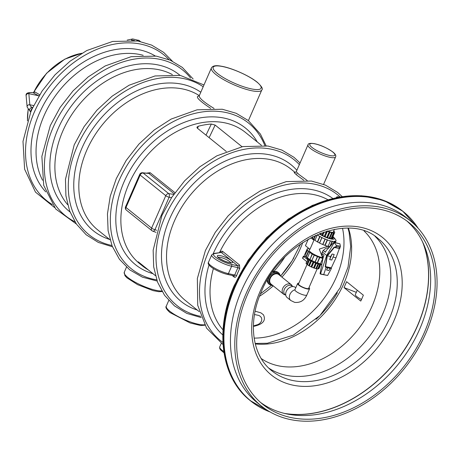 <?xml version="1.0" encoding="UTF-8"?>
<svg xmlns="http://www.w3.org/2000/svg" width="460" height="460" viewBox="0 0 460 460"><rect width="100%" height="100%" fill="white"/><g stroke="black" fill="none" stroke-linecap="round" stroke-linejoin="round"><path stroke-width="0.69" d="M332.252 232.789L329.906 238.165A7.044 1.644 -156.4 0 1 329.584 238.102A7.044 1.644 -156.4 0 1 329.251 238.027L331.608 232.622L332.252 232.789A7.044 1.644 23.6 0 0 333.471 232.938L333.902 232.933A7.044 1.644 23.6 0 0 334.541 232.748L334.684 232.587A7.044 1.644 23.6 0 0 334.696 232.564A7.044 1.644 23.6 0 0 334.656 232.099L334.483 231.817A7.044 1.644 23.6 0 0 333.787 231.092L333.695 231.052M329.998 232.179L327.647 237.561A7.044 1.644 -156.4 0 1 326.87 237.291L329.222 231.909L329.998 232.179A7.044 1.644 23.6 0 0 331.603 232.645M327.25 231.075L327.474 231.202A7.044 1.644 23.6 0 0 329.222 231.909M327.474 231.202L325.122 236.584A7.044 1.644 -156.4 0 1 324.34 236.221L326.491 231.299M324.179 232.035L322.713 235.382A7.044 1.644 -156.4 0 1 322.046 234.991L323.19 232.369M321.258 233.065L320.787 234.146A7.044 1.644 -156.4 0 1 320.338 233.778L320.522 233.346M327.629 230.966A5.859 1.363 23.6 0 0 331.309 232.219A5.859 1.363 23.6 0 0 333.603 232.087A5.859 1.363 23.6 0 0 333.483 231.541M332.764 238.539A7.929 1.846 23.6 0 0 332.344 237.946M332.936 236.584A9.229 2.151 -156.4 0 1 333.977 237.584A9.229 2.151 -156.4 0 1 330.769 238.935A9.229 2.151 -156.4 0 1 319.332 233.818M317.394 234.623L314.985 240.338A11.603 2.702 -156.4 0 0 317.383 241.88L319.757 236.452A11.603 2.702 -156.4 0 1 317.354 234.91M319.757 236.452L321.954 237.636L319.585 243.064L317.383 241.88M325.053 239.056L327.48 239.993A11.603 2.702 -156.4 0 0 330.441 240.913L328.072 246.341A11.603 2.702 -156.4 0 1 325.105 245.421L322.684 244.484L325.053 239.056A11.603 2.702 -156.4 0 1 321.954 237.636M330.441 240.913L332.442 241.35L330.36 246.111M332.724 237.084A7.929 1.846 -156.4 0 1 333.19 238.211A7.929 1.846 -156.4 0 1 330.084 238.389A7.929 1.846 -156.4 0 1 319.803 233.628M318.602 264.034L316.549 268.738L315.905 268.571A7.044 1.644 -156.4 0 1 314.289 268.134L313.513 267.858A7.044 1.644 -156.4 0 1 311.765 267.156L310.983 266.794A7.044 1.644 -156.4 0 1 309.356 265.955L308.689 265.564A7.044 1.644 -156.4 0 1 307.429 264.713L309.482 260.021M319.757 264.316L317.762 268.893A7.044 1.644 -156.4 0 1 316.549 268.738M312.392 254.023L309.959 259.589L312.116 253.943L314.312 255.127A11.603 2.702 23.6 0 0 317.411 256.548L319.832 257.485L317.463 262.913A11.603 2.702 23.6 0 0 320.43 263.833L318.193 268.881L317.779 268.853M320.678 264.488L318.832 268.697A7.044 1.644 -156.4 0 1 318.193 268.881M318.998 268.49A7.044 1.644 -156.4 0 1 318.987 268.519L320.747 264.494L318.912 268.525M308.907 248.486A11.603 2.702 23.6 0 0 308.666 248.492L307.625 248.67A11.603 2.702 23.6 0 0 307.113 249.107A11.603 2.702 23.6 0 0 307.061 249.291L307.481 250.067L304.894 255.467A11.603 2.702 23.6 0 0 305.25 255.978L306.791 257.859A9.229 2.151 23.6 0 0 319.688 264.299A9.229 2.151 23.6 0 0 321.787 264.586M321.856 264.236L320.396 263.902M323.328 257.192L323.299 257.163A5.526 4.082 -51.2 0 1 322.098 253.644M335.8 247.635L336.317 246.451L335.938 247.693L335.185 247.497L336.421 245.381L340.423 246.255L339.9 243.8L333.885 242.288L326.462 250.338L325.341 252.252L323.42 250.505A5.526 4.082 -51.2 0 1 328.716 247.894M329.354 247.198L327.652 246.33L319.274 249.113L322.253 256.812L323.299 257.278M323.121 257.813A9.395 2.191 -156.4 0 1 322.678 257.721A9.395 2.191 -156.4 0 1 313.352 254A9.395 2.191 -156.4 0 1 309.137 249.993L309.563 249.015M313.806 239.309L313.76 239.413A9.395 2.191 23.6 0 0 313.921 240.241L309.954 249.331L305.428 245.686L308.286 239.142M310.834 237.757L313.921 240.241M312.374 237.251L311.978 237.164M323.138 250.447L321.793 253.391L323.995 255.196L323.012 258.146L320.051 273.729L323.69 274.614L326.111 267.363L327.629 267.697L327.112 267.105L329.36 267.599L330.027 268.306L327.779 267.812L326.606 270.043L327.629 267.697M326.111 267.363L325.209 266.823L327.054 255.702L334.15 247.261M325.346 266.512L327.158 255.725M339.9 243.8L334.23 242.558L326.675 255.472L327.054 255.702L334.282 246.957L335.185 247.497M325.421 252.12L323.42 250.505M335.938 247.693L339.273 248.423L339.658 247.181L336.317 246.451M340.423 246.255L339.756 248.498L339.284 248.394M326.606 270.043L328.86 270.532L330.027 268.306M327.779 267.812L327.112 267.105M329.923 268.197L331.401 268.519L327.618 275.477L323.69 274.614M322.293 251.884L326.675 255.472L320.459 274.079L327.618 275.477M333.885 242.288L336.421 245.381M331.269 267.846L331.401 268.519M331.125 268.117L329.515 267.766M327.048 267.226L325.209 266.823M335.156 247.48L334.109 247.25M327.244 256.03L325.577 266.599L331.309 267.852L336.076 257.617L339.359 248.515L334.357 247.422L326.968 256.404M327.445 255.231L327.382 255.714M336.001 257.744L333.051 257.1M330.608 256.565L332.103 254.023L334.196 254.483L331.775 260.026L329.682 259.566L330.608 256.565L327.301 255.84M332.103 254.023L329.682 259.566M314.232 255.012L311.799 260.584L309.959 259.589M314.312 255.127L311.799 260.584M319.832 257.485A11.603 2.702 23.6 0 0 322.799 258.405L322.972 258.365M307.263 250.039A11.603 2.702 23.6 0 0 308.327 251.286L309.712 252.402A11.603 2.702 23.6 0 0 312.116 253.943M311.943 260.555A11.603 2.702 23.6 0 0 315.042 261.976L317.411 256.548M319.619 257.335L317.187 262.907L315.042 261.976M317.59 256.553L315.157 262.125M320.43 263.833L322.799 258.405M307.113 249.107L304.744 254.535A11.603 2.702 23.6 0 0 304.692 254.719L307.061 249.291M307.315 249.441L304.882 255.012L304.692 254.719M304.951 255.334L304.882 255.012M305.25 255.978A11.603 2.702 23.6 0 0 305.957 256.714L308.327 251.286M309.712 252.402L307.36 257.922L305.957 256.714M308.631 251.419L306.199 256.99M307.343 257.83A11.603 2.702 23.6 0 0 309.741 259.371M308.229 259.164L306.285 263.626A7.044 1.644 -156.4 0 0 306.981 264.351L309.005 259.71M306.308 263.568L308.01 258.997M306.205 263.396L308.096 259.066M306.113 263.344A7.044 1.644 -156.4 0 1 306.072 262.873A7.044 1.644 -156.4 0 1 306.084 262.85L306.084 262.85M307.447 264.684L306.981 264.351M318.09 268.847L320.045 264.373M316.445 268.692L318.492 264.005M315.893 268.594L317.969 263.85M316.388 263.333L314.289 268.134M314.209 268.082L316.296 263.298M313.513 267.858L315.617 263.045M313.559 267.858L315.658 263.057M313.875 262.327L311.765 267.156M311.713 267.111L313.818 262.298M310.983 266.794L313.093 261.97M311.063 266.811L313.162 262.005M311.454 261.159L309.356 265.955M309.344 265.92L311.431 261.148M308.689 265.564L310.776 260.791M308.786 265.592L310.868 260.837M298.483 284.038L309.103 259.773M335.288 242.598L336.024 240.908A11.603 2.702 -156.4 0 0 336.076 240.724L335.817 240.103M329.843 246.669L328.101 246.267M322.684 244.484A11.603 2.702 -156.4 0 1 319.585 243.064M315.019 240.252L313.599 239.223A11.603 2.702 -156.4 0 1 312.535 237.975L313.145 236.578M312.668 237.67L312.334 237.228A11.603 2.702 -156.4 0 1 312.386 237.038L312.432 236.934M336.024 240.908A11.603 2.702 -156.4 0 1 335.512 241.345L334.995 242.529M334.121 242.339L334.409 241.253L335.512 241.345M334.684 242.466L335.277 241.103M334.478 241.523A11.603 2.702 -156.4 0 1 332.442 241.35M329.774 246.635L332.206 241.063M327.48 239.993L325.105 245.421M322.862 244.49L325.295 238.918M324.892 245.272L327.324 239.7M317.664 241.954L320.097 236.388M319.504 242.949L321.937 237.377M313.904 239.355L315.629 235.399M313.599 239.223L315.175 235.612M312.587 237.377L312.875 236.71M312.334 237.228L312.472 236.911M333.977 237.584L335.518 239.459A11.603 2.702 -156.4 0 1 335.875 239.976M320.672 233.289L320.338 233.778M320.804 234.117L320.442 233.824M323.322 232.323L322.046 234.991M324.145 232.047L322.702 235.347L322.144 235.02M326.589 231.271L324.34 236.221M327.422 231.156L325.07 236.538L324.421 236.239M329.268 231.903L326.87 237.291M329.918 232.127L327.566 237.509L326.916 237.285M332.154 232.737L329.803 238.119L329.262 237.998M333.902 232.933L331.551 238.309A7.044 1.644 -156.4 0 1 331.119 238.32L333.471 232.938M333.799 232.892L331.137 238.28M334.684 232.587L332.333 237.969A7.044 1.644 -156.4 0 1 332.189 238.125L334.541 232.748M337.249 197.443A4.698 1.092 -156.4 0 1 337.272 197.328A4.698 1.092 -156.4 0 1 338.773 197.156M339.238 197.075A5.307 1.236 23.6 0 0 338.796 196.966A5.307 1.236 23.6 0 0 336.76 197.018A5.307 1.236 23.6 0 0 336.8 197.53M253.391 326.404C262.89 324.438 266.231 320.551 263.413 314.749L260.849 312.823L255.116 311.196M245.979 293.842A118.824 87.82 -51.2 0 1 410.464 220.955A118.824 87.82 -51.2 0 1 404.334 368.586A118.824 87.82 -51.2 0 1 261.412 406.053A118.824 87.82 -51.2 0 1 245.979 293.842M424.223 332.804A116.616 86.187 -51.2 0 1 262.798 404.334A116.616 86.187 -51.2 0 1 247.652 294.21A116.616 86.187 -51.2 0 1 409.072 222.68A116.616 86.187 -51.2 0 1 424.223 332.804M303.818 180.257L297.206 175.433C294.187 172.845 293.44 171.873 294.964 172.511M296.602 173.627L296.999 173.943M210.697 108.393C198.766 100.383 194.867 96.266 198.99 96.054M172.31 61.128L163.639 52.359L151.587 45.086L137.718 40.986L112.654 41.44L86.785 50.542L70.064 61.197L54.93 74.911L42.09 91.045L32.137 108.847L30.774 111.958L23 141.398L24.61 169.194L35.5 192.142L54.47 207.471M81.926 53.216L64.779 59.156L46.627 73.197L33.471 92.529L34.011 91.758L34.696 91.85L39.922 94.869M139.207 41.256L140.38 41.515M30.314 111.372A2.208 1.633 -51.2 0 1 30.067 111.216L27.123 107.03L26.139 95.933A2.208 2.133 -5.1 0 1 28.836 93.656L38.508 95.737L33.189 92.77A1.38 1.19 117.4 0 0 34.696 91.85M30.636 111.671C30.653 110.912 31.205 109.647 32.298 107.876L32.602 107.83M261.412 406.053L257.059 402.552A118.824 87.82 -51.2 0 1 241.626 290.34A118.824 87.82 -51.2 0 1 406.111 217.453L410.464 220.955M219.995 252.62C220.88 251.189 221.818 250.821 222.807 251.534L239.464 264.943L239.723 268.502A84.284 62.29 128.8 0 0 238.056 272.124A84.284 62.29 128.8 0 0 236.543 275.776C235.876 277.196 235.089 277.621 234.169 277.058L232.168 275.448M146.958 173.058L150.144 172.707L174.961 192.688M226.28 151.478L197.254 128.104L196.92 127.19M242.035 146.728L215.148 125.074L211.324 124.039A84.284 62.29 -51.2 0 0 198.363 126.218L196.926 127.178M155.451 275.666L138.684 262.165C137.891 261.573 137.919 261.723 138.776 262.614A84.284 62.29 128.8 0 0 142.445 265.903A84.284 62.29 128.8 0 0 147.735 269.589L148.43 270.014M138.684 262.165C137.891 261.573 137.919 261.723 138.776 262.614L138.903 262.344M248.406 120.618L261.792 89.982A27.496 6.405 -156.4 0 1 234.031 84.841A27.496 6.405 -156.4 0 1 211.404 67.965L199.278 95.709C198.996 97.997 203.924 102.241 214.061 108.433M323.598 184.362L335.587 156.929A15.059 3.507 -156.4 0 1 325.249 156.003A15.059 3.507 -156.4 0 1 310.385 148.407A15.059 3.507 -156.4 0 1 307.987 144.871L296.24 171.752L298.983 174.501L307.176 180.492M174.167 193.798L148.839 173.403L142.433 172.753A2.766 2.766 0 0 0 139.713 174.403A2.766 0.644 23.6 0 0 140.156 175.053L125.988 207.477L151.605 228.102L165.772 195.678L140.156 175.053A2.766 2.041 128.8 0 1 143.135 173.017L168.751 193.643L173.759 194.384M227.136 274.281A1.38 0.874 -77.7 0 0 227.378 274.396L233.858 275.816L234.749 275.022A85.663 63.313 -51.2 0 1 237.975 267.634L237.923 265.845L221.271 252.436L213.785 253.466A1.38 1.265 80.2 0 1 214.555 253.598A12.437 2.898 23.6 0 0 217.511 258.549A12.437 2.898 23.6 0 0 231.437 264.431L237.923 265.845A1.38 1.023 128.8 0 0 239.464 264.943M142.433 172.753A2.766 1.857 -86.1 0 1 143.135 173.017L148.839 173.403A1.38 1.023 128.8 0 0 150.144 172.707M406.766 220.903A116.616 86.187 -51.2 0 1 424.022 245.088A116.616 86.187 -51.2 0 1 398.527 363.906A116.616 86.187 -51.2 0 1 287.88 414.155A116.616 86.187 -51.2 0 1 260.573 402.454M422.907 242.61A119.376 88.228 -51.2 0 1 395.767 361.686A119.376 88.228 -51.2 0 1 285.223 413.597M422.527 241.816A119.376 88.228 -51.2 0 1 395.663 361.6A119.376 88.228 -51.2 0 1 284.366 413.39M374.969 236.256A84.835 62.698 -51.2 0 1 382.858 313.611A84.835 62.698 -51.2 0 1 268.789 368.115M357.236 290.237L355.373 294.498A9.119 2.127 23.6 0 0 361.52 299.471M364.021 230.92A82.07 60.657 -51.2 0 1 372.071 306.147A82.07 60.657 -51.2 0 1 261.24 358.558M344.034 287.598L346.616 281.687L363.354 295.165A82.07 60.657 -51.2 0 1 360.772 301.076L344.034 287.598L356.316 292.341M254.495 314.548L258.905 315.445C261.625 316.934 262.401 318.981 261.234 321.597L259.75 323.42L258.106 324.495L253.397 325.945M33.103 92.73A1.38 1.144 78.5 0 0 33.16 92.719L33.16 92.719A1.38 1.144 78.5 0 0 34.011 91.758A56.356 41.653 -51.2 0 1 81.765 53.314M38.899 96.042L38.508 95.737A1.38 1.173 128 0 0 39.152 95.623M32.298 107.876A1.38 0.914 -101.6 0 0 32.602 107.991M32.568 107.91A1.38 0.966 84.9 0 1 32.447 107.841L32.01 107.49L32.758 107.502M239.723 268.502L237.975 267.634L231.627 266.242L228.396 273.631L234.749 275.022A1.38 0.362 -158.6 0 1 236.543 275.776M214.555 253.598L221.271 252.436A1.38 1.023 128.8 0 0 222.807 251.534M305.659 256.473L303.951 256.099A1.38 0.322 23.6 0 0 303.41 256.134A1.38 0.322 23.6 0 0 303.629 256.456L302.766 258.428L306.653 261.55M302.766 258.428A1.38 0.322 -156.4 0 1 302.548 258.1L303.41 256.134M303.629 256.456L307.51 259.584M292.721 286.568L291.985 285.976A5.543 4.094 128.8 0 0 284.314 289.374A5.543 4.094 128.8 0 0 285.033 294.607L285.769 295.199M292.462 286.361L292.077 285.654A6.118 4.525 128.8 0 0 291.209 284.613A6.118 4.525 128.8 0 0 282.739 288.368A6.118 4.525 128.8 0 0 283.532 294.147A6.118 4.525 128.8 0 0 284.74 294.768L285.51 294.992M298.862 283.182A6.52 1.518 23.6 0 0 297.626 283.527A6.52 1.518 23.6 0 0 300.547 286.31A6.52 1.518 23.6 0 0 307.021 288.892A6.52 1.518 23.6 0 0 309.574 288.748A6.52 1.518 23.6 0 0 308.988 287.609M294.894 289.771A6.52 4.819 128.8 0 0 289.811 294.71A6.52 4.819 128.8 0 0 290.8 300.512L287.138 297.562A6.52 4.819 -51.2 0 1 286.81 290.398A6.52 4.819 -51.2 0 1 293.762 286.672A6.52 4.819 -51.2 0 1 295.314 287.402L295.768 287.77M308.717 288.23A5.554 1.294 -156.4 0 1 308.689 288.357A5.554 1.294 -156.4 0 1 306.515 288.483A5.554 1.294 -156.4 0 1 301.001 286.281A5.554 1.294 -156.4 0 1 298.511 283.912A5.554 1.294 -156.4 0 1 298.586 283.803M259.492 296.251A82.07 60.657 128.8 0 0 273.234 285.85M281.928 277.133A82.07 60.657 128.8 0 0 302.778 242.495M342.533 228.332A82.07 60.657 -51.2 0 1 336.254 277.311A82.07 60.657 -51.2 0 1 254.133 338.117M295.222 172.511L291.128 169.217A84.284 62.29 128.8 0 0 174.461 220.909A84.284 62.29 128.8 0 0 185.409 300.501L199.197 311.604M199.312 95.634A84.284 62.29 128.8 0 0 86.75 150.276A84.284 62.29 128.8 0 0 97.692 229.873L110.032 239.809M143.175 55.309A84.284 62.29 128.8 0 0 43.976 115.84A84.284 62.29 128.8 0 0 42.573 180.245M74.899 221.743A93.506 69.109 -51.2 0 1 53.164 127.334A93.506 69.109 -51.2 0 1 190.612 78.045M70.012 211.968A87.705 64.82 -51.2 0 1 58.092 128.725A87.705 64.82 -51.2 0 1 180.027 75.354M172.362 74.589A84.284 62.29 128.8 0 0 62.825 131.014A84.284 62.29 128.8 0 0 67.632 204.648M27.525 120.675A56.356 41.653 -51.2 0 1 28.238 109.463M52.319 204.539A93.506 69.109 -51.2 0 1 34.316 112.154A93.506 69.109 -51.2 0 1 168.987 59.65M45.764 191.866A87.705 64.82 -51.2 0 1 39.244 113.545A87.705 64.82 -51.2 0 1 155.21 55.953M131.554 40.261A2.208 1.65 -101.8 0 1 132.716 38.945L127.184 40.095M134.458 40.526A13.369 8.452 -77.7 0 0 132.003 40.296M136.798 40.842A2.208 1.633 -51.2 0 1 139.121 40.497L132.716 38.945M27.123 107.03A2.208 2.133 -5.1 0 1 29.819 104.754L28.836 93.656A13.369 3.116 -156.4 0 1 33.189 92.77M30.739 112.067L30.067 111.216A2.208 1.633 -51.2 0 1 29.865 108.957A2.208 1.633 -51.2 0 1 32.01 107.49A13.369 3.116 -156.4 0 1 29.819 104.754L33.678 105.587M111.929 245.496A93.506 69.109 -51.2 0 1 77.084 146.596A93.506 69.109 -51.2 0 1 203.188 86.767M109.526 239.395A87.705 64.82 -51.2 0 1 82.012 147.988A87.705 64.82 -51.2 0 1 200.802 92.224M156.722 279.864A93.506 69.109 -51.2 0 1 119.128 180.452A93.506 69.109 -51.2 0 1 195.109 113.332A93.506 69.109 -51.2 0 1 264.851 145.59M152.979 273.677A87.705 64.82 -51.2 0 1 124.056 181.844A87.705 64.82 -51.2 0 1 190.934 120.071A87.705 64.82 -51.2 0 1 257.289 141.968M418.117 228.217A121.515 89.809 128.8 0 0 326.036 201.503A121.515 89.809 128.8 0 0 235.353 286.482A121.515 89.809 128.8 0 0 270.141 411.982M264.673 409.687A121.59 89.861 -51.2 0 1 250.861 401.108A121.59 89.861 -51.2 0 1 235.071 286.287A121.59 89.861 -51.2 0 1 403.38 211.703A121.59 89.861 -51.2 0 1 414.713 223.37M234.462 285.798A121.59 89.861 128.8 0 0 250.257 400.62C220.955 377.867 214.389 329.613 234.243 285.47L248.147 260.285L266.541 237.711L288.38 219.046L312.397 205.361L337.243 197.443L361.497 195.764L383.778 200.433L402.77 211.215A121.59 89.861 128.8 0 0 234.462 285.798M230.696 262.786A6.906 1.61 23.6 0 0 229.603 261.55A6.906 1.61 23.6 0 0 223.468 258.307A6.906 1.61 23.6 0 0 218.333 257.387M231.437 264.431A1.38 0.874 -77.7 0 1 231.627 266.242A13.817 3.22 -156.4 0 1 217.908 260.774A13.817 3.22 -156.4 0 1 211.715 254.874L208.489 262.263A13.817 3.22 23.6 0 0 214.682 268.163A13.817 3.22 23.6 0 0 228.396 273.631A1.38 0.874 -77.7 0 1 227.378 274.396C218.569 272.4 205.999 265.385 208.489 262.263M231.19 260.55A8.291 1.932 -156.4 0 1 225.544 261.522A8.291 1.932 -156.4 0 1 218.011 255.455A8.291 1.932 -156.4 0 1 231.19 260.55M213.4 268.582A84.284 62.29 128.8 0 0 223.042 329.889M327.865 199.715A84.284 62.29 128.8 0 0 219.546 252.471M213.244 253.598A87.705 64.82 -51.2 0 1 332.77 198.421M222.824 334.955A87.705 64.82 -51.2 0 1 209.018 264.971M222.927 342.441A93.506 69.109 -51.2 0 1 208.294 252.252A93.506 69.109 -51.2 0 1 340.101 196.926M197.236 310.028A87.705 64.82 -51.2 0 1 169.728 218.621A87.705 64.82 -51.2 0 1 296.884 170.286M200.732 316.348A93.506 69.109 -51.2 0 1 164.801 217.229A93.506 69.109 -51.2 0 1 299.362 164.605M261.424 145.291L245.462 132.44A84.284 62.29 128.8 0 0 128.794 184.138A84.284 62.29 128.8 0 0 139.742 263.729L142.445 265.903M126.5 267.128L124.269 272.234A21.971 5.117 23.6 0 0 127.771 277.392A21.971 5.117 23.6 0 0 161.77 290.979M256.904 82.064A26.116 6.083 23.6 0 0 215.383 66.027A26.116 6.083 23.6 0 0 239.114 85.134A26.116 6.083 23.6 0 0 256.904 82.064M204.815 325.22L200.675 325.53L190.181 322.983L169.993 312.553C166.422 309.333 165.197 307.176 166.319 306.09A21.971 5.117 23.6 0 0 169.815 311.247A21.971 5.117 23.6 0 0 204.562 324.766M332.678 151.932A13.679 3.185 23.6 0 0 310.931 143.531A13.679 3.185 23.6 0 0 323.363 153.542A13.679 3.185 23.6 0 0 332.678 151.932M221.26 343.378L219.765 346.794A15.059 3.507 23.6 0 0 222.163 350.336A15.059 3.507 23.6 0 0 223.796 351.532M171.58 197.622L169.125 197.259L154.957 229.684L156.63 230.293M152.444 230.972A2.766 1.61 -70 0 0 152.749 231.156A2.766 1.61 -70 0 0 154.957 229.684A2.766 0.644 23.6 0 1 151.605 228.102A2.766 2.041 128.8 0 0 151.961 230.713A2.766 2.766 0 0 0 152.749 231.156L156.072 232.369M126.35 210.088A2.766 2.041 -51.2 0 1 125.988 207.477A2.766 0.644 23.6 0 1 125.551 206.827A2.766 2.766 0 0 0 126.35 210.088L151.961 230.713M169.125 197.259A2.766 1.501 -81.5 0 0 168.751 193.643A2.766 2.041 -51.2 0 0 165.772 195.678A2.766 0.644 23.6 0 0 169.125 197.259M198.363 126.218L197.53 128.328M206.011 135.154L211.324 124.039M215.148 125.074L209.127 137.666M260.003 291.634A88.429 65.354 128.8 0 0 330.608 381.829A88.429 65.354 128.8 0 0 390.235 245.341A88.429 65.354 128.8 0 0 260.003 291.634M378.269 238.677A84.835 62.698 -51.2 0 1 373.899 344.074A84.835 62.698 -51.2 0 1 271.854 370.823C252.252 355.724 247.48 322.586 261.406 291.554C281.963 240.068 348.277 211.163 378.269 238.677M255.283 343.919A82.07 60.657 128.8 0 0 329.009 307.924A82.07 60.657 128.8 0 0 348.45 228.217M316.054 319.315A87.325 64.538 128.8 0 0 337.393 292.807M280.732 275.914A87.325 64.538 128.8 0 0 293.9 257.784M284.625 257.404A82.07 60.657 -51.2 0 1 273.89 271.423M234.169 277.058A1.38 1.023 128.8 0 0 233.95 275.851L233.95 275.851A1.38 1.023 128.8 0 0 233.91 275.822M291.209 284.613L278.737 274.568A6.118 4.525 128.8 0 0 270.267 278.323A6.118 4.525 128.8 0 0 271.061 284.102L283.532 294.147M279.421 275.114A6.262 4.629 128.8 0 0 274.677 273.89A6.262 4.629 128.8 0 0 270.089 278.242A6.262 4.629 128.8 0 0 271.739 284.648M280.795 276.224L279.105 273.194A7.417 5.485 128.8 0 0 268.835 277.748A7.417 5.485 128.8 0 0 269.796 284.752L273.113 285.758M280.238 275.776A6.699 4.951 128.8 0 0 275.258 273.343A6.699 4.951 128.8 0 0 269.755 278.168A6.699 4.951 128.8 0 0 272.561 285.309M267.197 280.18A7.417 5.485 128.8 0 0 268.858 283.998L269.796 284.752M272.418 272.044L278.162 272.441A7.417 5.485 128.8 0 0 272.239 272.297M290.8 300.512L294.653 302.369C300.311 302.939 304.376 300.478 306.854 294.975A6.52 1.518 -156.4 0 1 304.301 295.119A6.52 1.518 -156.4 0 1 297.827 292.537A6.52 1.518 -156.4 0 1 294.9 289.754L294.883 290.001M334.696 232.564L332.114 238.475M333.12 232.369L334.437 229.362M336.76 197.018L336.254 197.645M308.614 288.466L317.187 268.841M193.16 79.016L182.333 67.413L170.234 60.174L156.314 56.126L131.135 56.689L105.185 65.953L88.257 76.877L72.996 90.93L60.133 107.433L50.284 125.591L41.866 156.4L43.723 185.432L55.729 209.018L76.389 224.02M27.462 120.853L28.146 109.342M139.121 40.497L140.352 41.486M26.139 95.933C25.507 93.236 27.813 92.167 33.057 92.719L33.465 92.54M203.975 84.962L180.239 75.388L155.06 75.952L129.105 85.215L112.177 96.14L96.922 110.193L84.059 126.695L74.209 144.854L65.464 179.291L65.912 195.793L69.621 210.939L76.458 224.118L86.164 234.767L98.331 242.426L112.435 246.778M266.093 145.745L260.389 134.05L248.302 120.537L236.198 113.292L222.283 109.244L197.104 109.808L171.149 119.071L154.227 129.996L138.966 144.049L126.103 160.552L116.253 178.71L110.216 196.328L107.456 213.9L108.1 230.707L112.148 246.054L119.439 259.285L129.691 269.819L142.451 277.179L157.136 281.043M418.151 228.258L402.77 211.215M270.181 412.005L250.257 400.62M342.211 196.598L337.462 192.332L325.364 185.092L311.449 181.044L286.269 181.608L260.314 190.871L243.386 201.796L228.131 215.849L215.268 232.352L205.419 250.51L197.351 278.495L197.731 305.313L206.586 328.158L223.054 344.569M300.07 162.989L293.969 157.308L281.871 150.069L267.95 146.021L242.771 146.585L216.821 155.848L199.893 166.773L184.632 180.826L171.77 197.328L161.92 215.487L153.157 250.223L153.68 266.846L157.521 282.078L164.542 295.274L174.466 305.883L186.863 313.427L201.204 317.584M166.319 306.09L168.757 300.495M139.713 174.403L125.551 206.827M218.046 257.64L218.086 257.065C218.477 257.042 216.648 257.192 224.313 260.981C232.064 263.85 230.816 262.453 231.098 262.752L230.707 263.172M213.785 253.466L211.715 254.874M296.24 171.752L294.877 172.488M335.587 156.929C336.277 155.693 335.415 154.077 333.005 152.087C326.83 147.798 320.62 144.992 314.387 143.664C310.161 143.037 308.027 143.439 307.987 144.871M219.765 346.794L219.638 348.18L220.363 349.675L223.991 352.849M198.806 96.129L199.278 95.709M261.792 89.982C263.241 88.987 261.717 86.399 257.232 82.219C248.733 75.302 230.776 67.654 221.191 66.194C215.895 65.147 212.629 65.734 211.404 67.965M124.269 272.234L124.93 275.643L126.925 277.823L137.615 284.665L153.065 290.628L158.683 291.68L162.11 291.559M255.168 343.459L267.34 343.246L293.233 335.19L319.993 315.531L340.078 287.885L348.047 267.036L350.687 246.497L349.117 232.444L347.973 228.206M260.429 293.877L271.199 285.51M280.749 275.971L292.18 260.647L300.656 243.921M273.234 270.9L274.022 271.532M278.162 272.441L279.105 273.194M268.858 283.998L267.099 280.347M297.626 283.527L294.9 289.754M309.574 288.748L306.854 294.975"/></g></svg>
